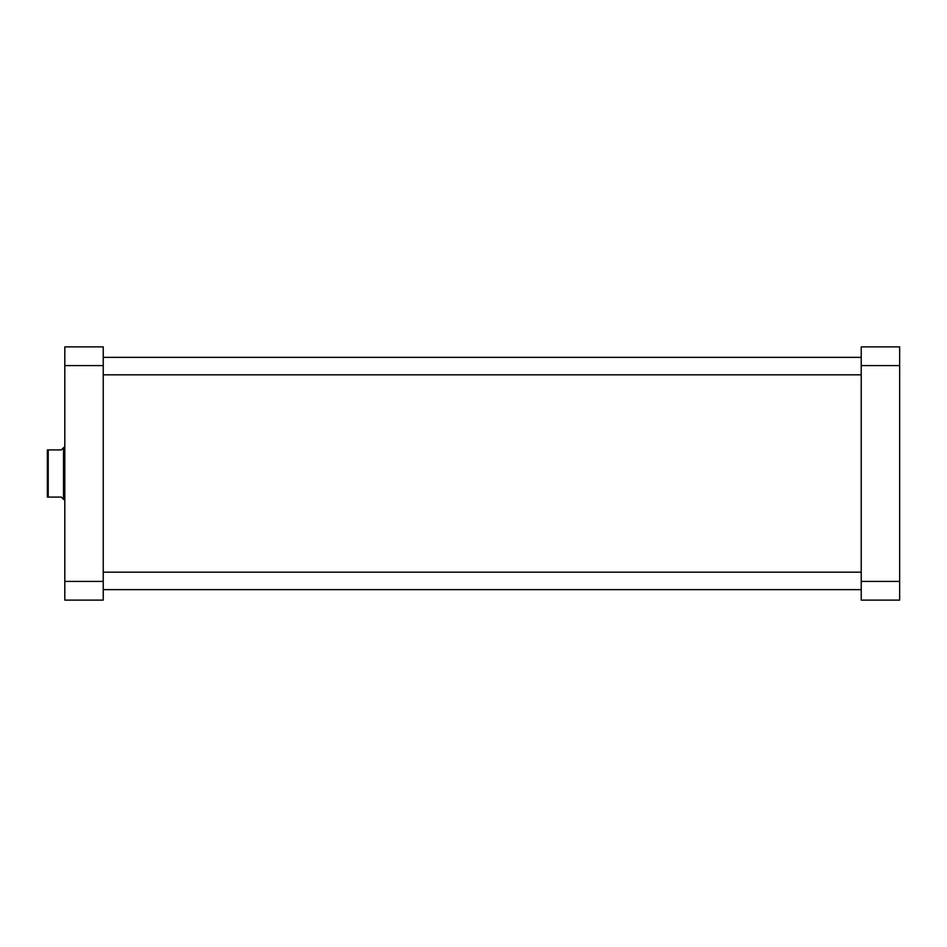 <?xml version="1.0" encoding="UTF-8"?>
<svg xmlns="http://www.w3.org/2000/svg" width="947" height="947" viewBox="0 0 947 947"><rect width="100%" height="100%" fill="white"/><g stroke="black" fill="none" stroke-linecap="round" stroke-linejoin="round"><path stroke-width="1.42" d="M103.235 581.399L103.235 600.126L64.81 600.126L64.81 346.874L103.235 346.874L103.235 581.399L64.81 581.399M64.81 365.601L103.235 365.601M48.226 497.08L47.35 497.08L47.35 449.92L48.226 449.92L48.226 497.08L61.318 497.08L63.946 499.696L63.946 447.304L64.81 447.304M63.508 499.258L63.508 447.742L61.318 449.92L48.226 449.92M899.65 346.874L899.65 600.126L861.225 600.126L861.225 346.874L899.65 346.874M861.225 581.399L899.65 581.399M899.65 365.601L861.225 365.601M64.81 499.696L63.946 499.696M861.225 374.823L103.235 374.823M861.225 357.362L103.235 357.362M861.225 572.177L103.235 572.177M861.225 589.638L103.235 589.638"/></g></svg>
